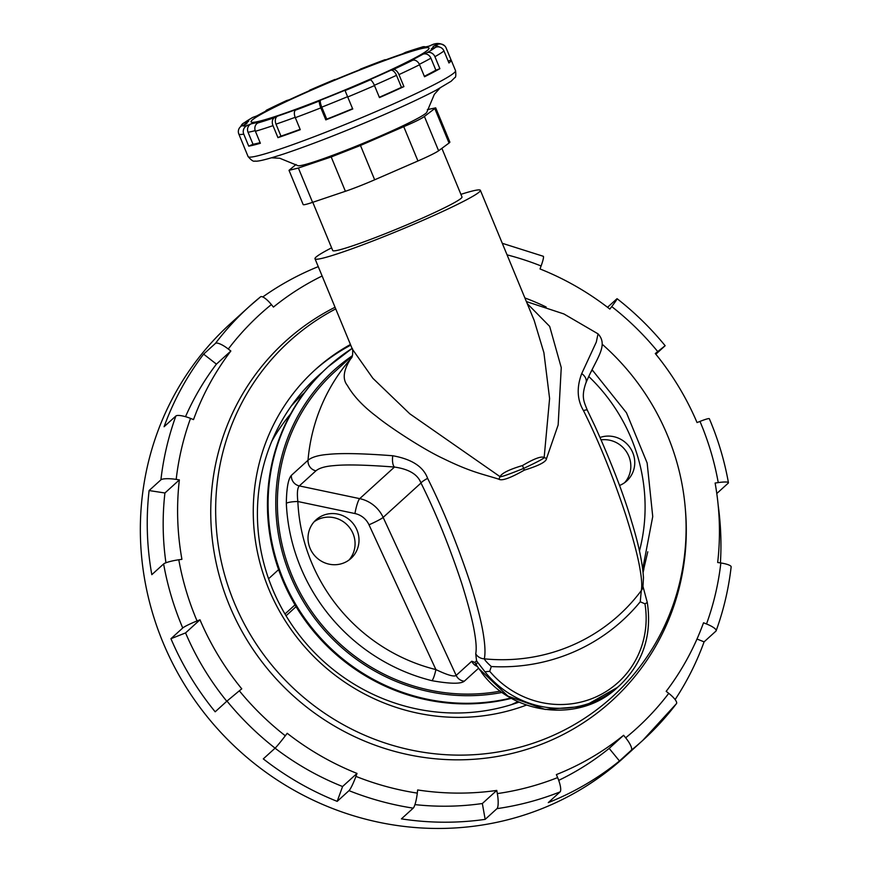 <?xml version="1.0" encoding="UTF-8"?>
<svg xmlns="http://www.w3.org/2000/svg" width="872" height="872" viewBox="0 0 872 872"><rect width="100%" height="100%" fill="white"/><g stroke="black" fill="none" stroke-linecap="round" stroke-linejoin="round"><path stroke-width="1.31" d="M511.221 704.718A187.109 180.046 47.7 0 0 517.957 701.6M271.813 441.232A187.109 180.046 -132.3 0 1 290.627 413.938M286.049 615.774L296.077 606.65M478.608 668.203L464.296 681.206C460.819 684.051 450.05 683.877 431.978 680.694A187.109 180.046 -132.3 0 1 286.332 503.362C286.539 488.189 288.229 478.848 291.401 475.338L308.012 460.253A187.109 180.046 -132.3 0 1 350.533 359.035L351.721 357.531M502.207 692.423A188.734 181.605 -132.3 0 1 292.305 580.316A188.734 181.605 -132.3 0 1 352.43 355.678L334.826 371.679A187.109 180.046 47.7 0 0 298.747 590.082A187.109 180.046 47.7 0 0 500.43 691.125M511.515 698.319A195.252 187.872 -132.3 0 1 292.556 600.59A195.252 187.872 -132.3 0 1 327.382 367.45L328.036 366.85A195.252 187.872 -132.3 0 1 352.081 348.429L328.036 366.85A195.252 187.872 -132.3 0 0 292.905 599.435A195.252 187.872 -132.3 0 0 510.97 698.025M295.019 604.874L284.981 613.986M278.615 569.623L268.587 578.746M286.332 503.362A9.766 1.733 -2.5 0 1 297.853 501.52C296.927 493.072 297.407 487.862 299.314 485.911L315.926 470.826A9.766 9.396 47.7 0 1 308.012 460.253C311.784 457.113 318.476 455.162 328.079 454.388C341.301 452.993 362.861 453.451 392.76 455.751A9.766 3.543 94.8 0 0 394.482 467.054C408.968 469.147 417.797 474.477 420.991 483.023C435.662 512.311 449.254 545.796 461.768 583.499C468.755 605.931 473.093 622.804 474.793 634.118C476.243 642.947 476.559 649.509 475.731 653.793L476.537 660.682L477.518 662.131L476.156 664.791L478.957 668.693L507.962 696.118L545.218 709.47L584.055 706.375L617.518 687.376L619.709 685.392A94.372 90.808 -132.3 0 1 484.93 671.778L477.518 662.131M526.383 301.581L563.879 313.942L598.039 333.856L596.295 342.107L581.711 373.608C576.523 387.408 577.101 399.736 583.466 410.603C598.813 441.276 612.929 476.134 625.802 515.156C633.225 538.656 637.944 556.587 639.983 568.969C641.716 578.616 642.152 585.821 641.302 590.584L640.244 601.789L644.964 603.806L647.297 602.552L642.991 586.485M392.76 455.751C411.758 459.152 423.378 466.684 427.618 478.357C442.998 508.997 457.255 543.975 470.368 583.292C477.638 606.814 482.096 624.712 483.753 636.985C485.17 646.643 485.355 653.924 484.309 658.829A9.766 8.775 -170.1 0 1 475.731 653.793M351.558 357.836A32.537 28.166 -141.6 0 1 350.533 359.035C343.361 370.404 342.315 379.211 347.383 385.457C353.509 396.139 363.319 406.537 376.824 416.674C387.713 425.754 422.157 448.764 443.249 458.552C471.436 472.362 482.783 474.03 498.904 479.219C501.88 481.104 510.338 478.074 524.29 470.15C538.929 465.648 546.352 461.768 546.537 458.509A32.537 9.854 15.2 0 1 544.161 457.506C544.401 458.236 537.555 461.877 523.614 468.438A32.537 8.426 -113.5 0 0 524.29 470.15M527.2 303.554L549.676 326.39L561.252 367.603L558.156 424.98L546.537 458.509M598.039 333.856C609.038 345.781 595.805 358.85 585.722 383.397L585.722 383.397C580.992 397.436 584.229 402.101 587.325 410.2L587.325 410.2A9.766 1.722 153.7 0 0 583.466 410.603M642.937 586.932A9.766 8.775 -170.1 0 1 642.937 586.965L642.937 586.965A9.766 8.775 -170.1 0 1 641.302 590.584A184.177 177.223 47.7 0 1 484.309 658.829C484.974 660.387 487.317 662.949 491.307 666.535L489.726 671.298A91.113 87.669 47.7 0 0 594.977 697.371A91.113 87.669 47.7 0 0 644.964 603.806M619.502 485.486A26.029 25.048 47.7 0 0 626.772 480.941A26.029 25.048 47.7 0 0 632.32 451.652A26.029 25.048 47.7 0 0 600.089 437.461M624.701 482.619A26.029 25.048 47.7 0 0 628.385 455.228A26.029 25.048 47.7 0 0 601.146 439.859M348.953 560.086A26.029 25.048 47.7 0 0 352.637 532.694A26.029 25.048 47.7 0 0 314.138 521.772M356.572 529.119A26.029 25.048 47.7 0 0 316.002 519.875A26.029 25.048 47.7 0 0 310.443 549.164A26.029 25.048 47.7 0 0 351.013 558.407A26.029 25.048 47.7 0 0 356.572 529.119M431.978 680.694A9.766 1.515 -76.1 0 0 435.902 669.587A177.354 170.65 -132.3 0 1 297.853 501.52L354.937 513.543A19.522 18.792 47.7 0 1 368.998 524.802A13.015 1.101 155.2 0 0 383.157 517.401A32.537 31.316 47.7 0 0 359.722 498.642A13.015 2.126 -78.1 0 0 354.937 513.543M427.618 478.357A9.766 1.722 153.7 0 0 420.991 483.023L383.157 517.401L456.165 675.408C454.203 677.043 447.456 675.102 435.902 669.587L368.998 524.802M484.93 671.778L489.726 671.298M476.537 660.682L474.946 662.458L471.763 661.227L456.165 675.408A9.766 9.396 -132.3 0 0 464.296 681.206M476.156 664.791L474.946 662.458M477.333 666.426A9.766 9.396 -132.3 0 1 471.763 661.227M478.957 668.693L482.728 673.751M591.805 371.014L592.273 370.011M585.722 383.397A9.766 7.074 -153.3 0 0 581.711 373.608M351.656 357.716L351.525 357.88C353.487 355.82 352.397 346.26 352.397 349.192L372.856 378.285L409.796 413.808L500.07 476.679C500.855 477.169 508.714 474.423 523.614 468.438A32.537 8.426 66.5 0 0 522.47 465.55C509.074 469.55 501.607 473.256 500.07 476.679A32.537 1.166 114.6 0 0 498.904 479.219M352.397 349.203L314.988 258.733A89.489 5.995 157.5 0 0 421.35 221.019A89.489 5.995 -22.5 0 0 480.385 190.347L534.165 320.395L543.899 352.68L549.6 398.515L544.161 457.506C541.37 455.969 534.144 458.65 522.47 465.55M480.385 190.347A89.489 5.995 -22.5 0 0 460.917 194.347M314.988 258.733A89.489 5.995 157.5 0 1 331.611 247.822M441.886 148.338L462.007 197.007A69.967 4.687 -22.5 0 1 415.857 220.987A69.967 4.687 157.5 0 1 332.701 250.471L312.776 202.293M438.605 150.769A32.537 2.18 157.5 0 1 417.939 160.982L374.666 179.796A32.537 2.18 157.5 0 1 345.399 191.284L312.579 202.359A32.537 2.18 157.5 0 1 303.173 204.582L289.014 170.334L298.388 168.034L331.207 156.96L360.474 145.46L403.747 126.658C414.582 122.08 421.47 118.679 424.402 116.445L438.605 150.769L449.047 143.03A32.537 2.18 157.5 0 0 449.854 142.082L435.695 107.845L427.367 109.632M296.033 164.481L289.014 170.334M424.402 116.445L435.695 107.845M271.508 157.81L279.748 158.246L297.625 165.549A69.989 4.687 157.5 0 0 380.672 135.89A69.989 4.687 -22.5 0 0 426.866 112.106L434.343 94.329L439.88 88.181M444.927 46.085C441.69 43.6 438.169 42.902 434.387 43.992A6.507 6.235 80.4 0 0 432.992 44.407A105.763 7.085 157.5 0 1 437.635 44.461A6.507 6.496 -42.3 0 1 446.126 47.971L451.086 59.972A112.27 7.521 157.5 0 1 451.184 60.124A112.27 7.521 157.5 0 1 448.949 62.969L443.979 50.968A6.507 6.311 -127.9 0 0 435.618 47.284A105.763 7.085 157.5 0 1 427.084 52.68A6.507 5.701 60.5 0 1 434.921 56.691L439.891 68.692A112.27 7.521 157.5 0 1 424.533 76.758L419.563 64.757A6.507 4.698 -116.5 0 0 412.62 60.277A105.763 7.085 157.5 0 1 393.196 69.564A6.507 3.379 65.2 0 1 398.962 74.611L403.921 86.611A112.27 7.521 157.5 0 1 379.462 97.588L374.491 85.587A6.507 1.831 -113.6 0 0 370.153 79.908A105.763 7.085 157.5 0 1 345.061 90.59L352.582 108.684A107.387 7.194 157.5 0 1 326.749 119.148L325.812 119.878A112.27 7.521 -22.5 0 0 352.811 108.935M309.309 90.732A6.507 1.831 66.4 0 1 309.702 90.176A6.507 1.831 66.4 0 1 309.833 90.143A105.763 7.085 157.5 0 1 334.924 79.45L335.164 79.712A100.88 6.758 -22.5 0 1 359.428 69.88L360.376 69.15A105.763 7.085 157.5 0 1 384.421 59.917A6.507 3.107 -110.4 0 1 384.639 59.819A6.507 3.107 -110.4 0 1 385.751 59.808M384.421 59.917L382.372 61.084A6.507 3.107 -110.4 0 1 382.59 60.975A6.507 3.107 -110.4 0 1 382.819 60.909M406.243 52.135A6.507 4.48 71.2 0 0 405.84 52.244A6.507 4.48 71.2 0 0 405.447 52.407A105.763 7.085 157.5 0 1 422.015 47.11A6.507 5.548 -106.2 0 1 422.68 46.859A6.507 5.548 -106.2 0 1 425.373 46.859M382.372 61.084A100.88 6.758 -22.5 0 1 402.428 53.911L405.447 52.407M422.015 47.11L418.233 48.865A6.507 5.548 -106.2 0 1 418.898 48.614L430.092 45.867M418.233 48.865A100.88 6.758 -22.5 0 1 428.697 46.281L432.992 44.407M437.635 44.461L433.122 46.336A6.507 6.496 -42.3 0 1 439.357 47.023M451.086 59.972L448.197 61.171M433.122 46.336A100.88 6.758 -22.5 0 1 431.204 49.028L435.618 47.284M427.084 52.68L423.062 54.173A6.507 5.701 60.5 0 1 430.91 58.184L435.869 70.185A107.387 7.194 157.5 0 1 424.348 76.311M439.891 68.692L435.869 70.185M423.062 54.173A100.88 6.758 -22.5 0 1 409.262 61.422L412.62 60.277M393.196 69.564L390.743 70.283A6.507 3.379 65.2 0 1 396.498 75.33L401.469 87.331A107.387 7.194 157.5 0 1 379.331 97.272M403.921 86.611L401.469 87.331M390.743 70.283A100.88 6.758 -22.5 0 1 368.769 80.137L370.153 79.908M325.812 119.878L320.842 107.877A6.507 1.526 -111.5 0 1 319.621 100.901A105.763 7.085 157.5 0 1 295.564 110.123L297.614 108.967A100.88 6.758 -22.5 0 1 277.558 116.14L274.538 117.644A105.763 7.085 157.5 0 1 257.97 122.93L261.753 121.186A100.88 6.758 -22.5 0 1 251.289 123.77L246.994 125.644A105.763 7.085 157.5 0 1 242.362 125.579L246.863 123.715A100.88 6.758 -22.5 0 1 248.782 121.023L244.367 122.756A105.763 7.085 157.5 0 1 252.902 117.36L256.924 115.878A100.88 6.758 -22.5 0 1 270.723 108.629L267.366 109.763A105.763 7.085 157.5 0 1 286.79 100.476A6.507 3.379 -114.8 0 0 286.539 100.574A6.507 3.379 -114.8 0 0 286.31 100.705M277.558 116.14A6.507 4.48 -108.8 0 0 276.01 124.14L280.969 136.141L277.95 137.645A112.27 7.521 -22.5 0 0 300.273 129.677L295.314 117.666A6.507 3.107 69.6 0 1 295.564 110.123M277.95 137.645L272.99 125.644A6.507 4.48 -108.8 0 1 274.538 117.644M251.289 123.77A6.507 6.235 -99.6 0 0 248.04 132.272L253.011 144.272L248.716 146.147A112.27 7.521 -22.5 0 0 260.368 143.27L255.409 131.269A6.507 5.548 73.8 0 1 257.97 122.93M248.716 146.147L243.757 134.146A6.507 6.235 -99.6 0 1 246.994 125.644M243.659 145.744A112.27 7.521 -22.5 0 0 243.691 145.929A112.27 7.521 -22.5 0 0 243.789 146.082L238.83 134.081A6.507 6.496 137.7 0 1 242.362 125.579M265.557 111.202A6.507 4.698 63.5 0 1 266.952 109.937A6.507 4.698 63.5 0 1 267.366 109.763M286.79 100.476L289.242 99.768A100.88 6.758 -22.5 0 1 311.228 89.903L309.833 90.143M345.061 90.59L352.582 108.684M326.749 119.148L321.79 107.147A6.507 1.526 -111.5 0 1 320.558 100.171L319.621 100.901M314.53 88.813A96.323 6.453 -22.5 0 0 251.452 122.189A96.323 6.453 -22.5 0 0 365.466 81.238A96.323 6.453 157.5 0 0 428.926 48.799A96.323 6.453 157.5 0 0 314.53 88.813M300.132 129.329A107.387 7.194 157.5 0 1 280.969 136.141M260.107 142.648A107.387 7.194 157.5 0 1 253.011 144.272M244.313 124.772L247.267 121.884A6.507 6.311 52.1 0 1 248.782 121.023M240.814 126.495A6.507 6.311 52.1 0 1 244.367 122.756M252.902 117.36A6.507 5.701 -119.5 0 0 252.182 117.698L242.852 123.628M256.205 116.205L270.298 108.804A6.507 4.698 63.5 0 1 270.723 108.629M304.175 392.978A191.993 184.733 47.7 0 0 303.151 393.872M291.215 406.123A191.993 184.733 -132.3 0 1 304.284 392.825M322.128 275.988A276.598 266.145 47.7 0 0 273.437 307.086L271.377 304.568A279.858 269.285 47.7 0 0 228.29 349.029L230.851 351.024A276.598 266.145 47.7 0 0 193.519 419.596L190.521 418.397A279.858 269.285 47.7 0 0 176.188 479.393L179.36 479.883A276.598 266.145 47.7 0 0 181.921 559.323L178.793 559.769A279.858 269.285 47.7 0 0 197.061 620.951L199.982 619.796A276.598 266.145 47.7 0 0 241.762 688.836L239.331 690.798A279.858 269.285 47.7 0 0 285.308 735.783L287.204 733.287A276.598 266.145 47.7 0 0 357.008 773.42L355.929 776.385A279.858 269.285 47.7 0 0 417.296 793.117L417.655 789.956A276.598 266.145 47.7 0 0 496.768 790.424L497.334 793.585A279.858 269.285 47.7 0 0 557.633 777.584L556.369 774.598A276.598 266.145 47.7 0 0 623.6 735.281L625.66 737.799A13.015 3.543 51 0 1 631.274 750.258A292.872 281.809 47.7 0 0 642.838 740.328L624.156 757.31A292.872 281.809 47.7 0 1 541.403 808.867A292.872 281.809 -132.3 0 1 187.742 689.752A292.872 281.809 -132.3 0 1 230.263 323.795L248.945 306.813A292.872 281.809 47.7 0 0 215.428 343.405L203.623 354.13A292.872 281.809 -132.3 0 0 164.089 426.724L175.893 415.998A292.872 281.809 47.7 0 0 160.906 479.829L149.101 490.555A292.872 281.809 -132.3 0 0 151.815 574.67L163.62 563.955A292.872 281.809 47.7 0 0 182.739 627.982L170.945 638.707A292.872 281.809 -132.3 0 0 215.177 711.803L226.982 701.077A292.872 281.809 47.7 0 0 275.094 748.154L263.29 758.88A292.872 281.809 -132.3 0 0 337.192 801.368L342.576 786.522A276.598 266.145 -132.3 0 1 275.072 748.176M557.633 777.584A13.015 3.335 68.4 0 1 560.086 791.885L548.281 802.611A292.872 281.809 -132.3 0 0 619.469 760.984L609.168 748.394A276.598 266.145 -132.3 0 1 558.723 780.353M497.334 793.585A13.015 2.965 81.9 0 1 496.986 808.638L485.181 819.364A292.872 281.809 -132.3 0 1 401.414 818.873L413.219 808.148A13.015 2.278 98.7 0 0 417.296 793.117M355.929 776.385A13.015 1.602 111.7 0 1 348.996 790.642L337.192 801.368M262.755 296.96A292.872 281.809 -132.3 0 1 318.258 266.636M631.274 750.258L619.469 760.984M502.283 243.299L543.3 256.281A13.015 1.602 -68.3 0 1 541.109 265.982L540.03 268.958A276.598 266.145 47.7 0 1 609.833 309.08L611.73 306.584A13.015 0.621 -52 0 0 617.114 298.715A13.015 0.621 -52 0 0 616.689 298.987L607.533 307.304M625.66 737.799A279.858 269.285 47.7 0 0 668.748 693.349L666.186 691.343A276.598 266.145 47.7 0 0 703.519 622.772L706.516 623.971A279.858 269.285 47.7 0 0 720.85 562.974L717.678 562.495A276.598 266.145 47.7 0 0 715.116 483.044L718.245 482.598A279.858 269.285 47.7 0 0 699.976 421.416L697.055 422.571A276.598 266.145 47.7 0 0 655.275 353.542L665.151 345.715L655.831 354.228M718.245 482.598A13.015 1.94 -10.2 0 1 728.436 482.685A13.015 1.94 -10.2 0 1 728.174 483.186L716.784 493.53M718.168 505.237A292.872 281.809 -132.3 0 1 720.414 562.909M706.516 623.971A13.015 3.161 19.9 0 1 716.13 630.794A13.015 3.161 19.9 0 1 715.901 631.132L704.096 641.857A292.872 281.809 -132.3 0 1 675.124 699.573M704.096 641.857L697.001 639.034M668.748 693.349A13.015 3.488 37.3 0 1 676.487 703.606A13.015 3.488 37.3 0 1 676.367 703.737A292.872 281.809 47.7 0 1 642.838 740.328L676.487 703.606M335.731 308.895A240.149 231.08 -132.3 0 0 240.16 615.774A240.149 231.08 -132.3 0 0 544.52 739.064A240.149 231.08 47.7 0 0 685.174 507.046L685.348 509.063A242.754 233.587 47.7 0 1 543.169 743.598A242.754 233.587 -132.3 0 1 234.775 617.431A242.754 233.587 -132.3 0 1 335.055 307.249M685.174 507.046A240.149 231.08 47.7 0 0 602.236 344.277M546.155 307.009A240.149 231.08 47.7 0 0 524.879 297.941M526.503 705.067A201.759 194.129 -132.3 0 1 285.013 620.406A201.759 194.129 -132.3 0 1 315.206 369.717A201.759 194.129 -132.3 0 1 350.446 344.484M643.111 572.37A201.759 194.129 47.7 0 0 643.885 569.002M314.094 370.731A201.759 194.129 -132.3 0 1 350.729 345.149M519.069 702.102A195.252 187.872 -132.3 0 1 287.324 617.867A195.252 187.872 -132.3 0 1 317.353 376.562A195.252 187.872 -132.3 0 1 322.455 372.093M316.7 377.162A195.252 187.872 -132.3 0 1 321.823 372.715M285.308 735.783A13.015 0.621 128 0 1 275.094 748.154M239.331 690.798L226.982 701.077M197.061 620.951A13.015 1.21 156.9 0 0 182.739 627.982M178.793 559.769A13.015 1.94 169.8 0 0 163.62 563.955M176.188 479.393A13.015 2.714 -173.4 0 0 160.906 479.829M190.521 418.397A13.015 3.161 -160.1 0 0 175.893 415.998M228.29 349.029A13.015 3.488 -142.7 0 0 215.428 343.405M271.377 304.568A13.015 3.543 -129 0 0 260.554 296.84A13.015 3.543 -129 0 0 260.51 296.883A292.872 281.809 47.7 0 0 248.945 306.813L260.554 296.84M699.976 421.416A13.015 1.21 -23.1 0 1 709.328 418.702C718.125 439.379 724.49 460.71 728.436 482.685M720.85 562.974A13.015 2.714 6.6 0 1 731.15 566.844C728.621 588.829 723.618 610.138 716.13 630.794M485.181 819.364L482.336 803.526A276.598 266.145 -132.3 0 1 414.941 804.605M496.768 790.424L482.336 803.526M623.6 735.281L609.168 748.394M357.008 773.42L342.576 786.522M226.785 701.252A276.598 266.145 -132.3 0 1 185.562 632.909L170.945 638.707M199.982 619.796L185.562 632.909M165.942 562.756A276.598 266.145 -132.3 0 1 164.928 492.985L149.101 490.555M179.36 479.883L164.928 492.985M185.507 416.685A276.598 266.145 -132.3 0 1 216.42 364.136L203.623 354.13M230.851 351.024L216.42 364.136M291.401 475.338A9.766 9.396 47.7 0 0 299.314 485.911L359.722 498.642L394.482 467.054C365.924 464.863 345.694 464.395 333.812 465.648C325.267 466.291 319.305 468.013 315.926 470.826M639.448 550.951A177.354 170.65 47.7 0 0 589.025 376.748M491.307 666.535A190.478 183.284 47.7 0 0 640.244 601.789M403.747 126.658L417.939 160.982M360.474 145.46L374.666 179.796M331.207 156.96L345.399 191.284M298.388 168.034L312.579 202.359M434.856 108.695L449.047 143.03M451.184 60.124L455.566 70.719A112.27 7.521 157.5 0 1 381.5 109.196A112.27 7.521 157.5 0 1 248.073 156.513L243.691 145.929M443.979 50.968A112.27 7.521 157.5 0 1 434.921 56.691M419.563 64.757A112.27 7.521 157.5 0 1 398.962 74.611M374.491 85.587A112.27 7.521 157.5 0 1 372.159 86.611A112.27 7.521 157.5 0 1 347.852 96.934M419.367 64.31A107.387 7.194 -22.5 0 0 430.91 58.184M374.361 85.271A107.387 7.194 -22.5 0 0 396.498 75.33M320.842 107.877A112.27 7.521 157.5 0 1 295.314 117.666M272.99 125.644A112.27 7.521 157.5 0 1 255.409 131.269M243.757 134.146A112.27 7.521 157.5 0 1 238.83 134.081M320.558 100.171A100.88 6.758 -22.5 0 0 344.822 90.328M321.79 107.147A107.387 7.194 -22.5 0 0 347.623 96.672M276.01 124.14A107.387 7.194 -22.5 0 0 295.172 117.317M248.04 132.272A107.387 7.194 -22.5 0 0 255.18 130.637M496.986 808.638A292.872 281.809 47.7 0 0 560.086 791.885M348.996 790.642A292.872 281.809 47.7 0 0 413.219 808.148M541.109 265.982A279.858 269.285 47.7 0 0 507.068 254.864M657.706 351.569A279.858 269.285 47.7 0 0 611.73 306.584M647.787 551.791L643.067 571.89M587.325 410.2L594.889 425.994C611.828 463.642 624.08 495.525 631.644 521.63C638.609 544.215 642.555 562.92 643.471 577.733L642.937 586.965M476.755 665.619L477.344 666.437M617.518 687.376C580.501 723.084 513.128 715.749 481.747 672.693M647.297 602.552C652.18 635.328 642.98 662.938 619.709 685.392M642.719 568.915L652.736 516.551L647.144 462.988L626.467 412.783L592.448 370.186M455.566 70.719C456.045 75.417 455.773 77.728 454.759 77.652L451.14 81.249L435.847 90.35C422.473 97.37 404.641 105.73 382.383 115.42C345.094 131.519 312.383 144.316 284.25 153.81C266.941 159.434 257.164 161.843 254.929 161.037C253.578 161.843 251.289 160.339 248.073 156.513M309.702 90.176L334.913 79.45M335.142 79.701L359.526 69.825M360.463 69.095L384.639 59.819M382.59 60.975L402.81 53.748M405.84 52.244L422.68 46.859M266.952 109.937L286.539 100.574M288.992 99.866L311.097 89.947M617.114 298.715C634.86 312.59 650.872 328.264 665.151 345.715"/></g></svg>
